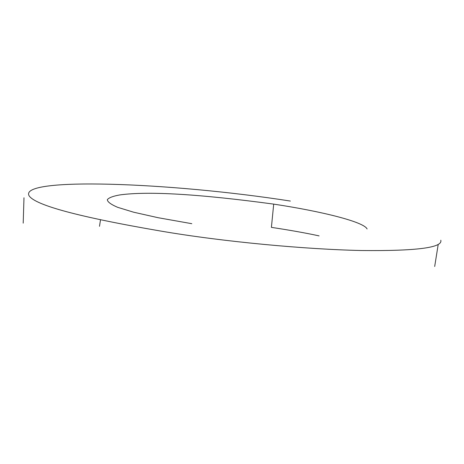 <?xml version="1.0" encoding="UTF-8"?>
<svg xmlns="http://www.w3.org/2000/svg" width="464" height="464" viewBox="0 0 464 464"><rect width="100%" height="100%" fill="white"/><g stroke="black" fill="none" stroke-linecap="round" stroke-linejoin="round"><path stroke-width="0.7" d="M290.354 201.057C169.598 182.172 17.922 176.836 29.145 195.866C35.595 205.361 79.298 217.065 160.248 230.979C224.008 241.947 306.623 249.365 361.328 250.514C416.336 251.111 442.83 247.683 440.8 240.236M367.088 228.978C364.147 222.007 322.619 211.509 273.702 204.119C199.508 194.091 148.26 191.017 119.956 194.909C113.228 196.075 109.028 197.635 107.358 199.601C107.341 201.788 110.768 204.357 117.641 207.315L133.673 212.216L158.16 217.72L191.789 223.689M273.702 204.119L271.405 227.366C290.168 230.214 306.066 233.05 319.093 235.886M434.687 266.487L438.213 244.395M23.2 223.143L23.983 197.774M99.499 226.316L100.485 219.965"/></g></svg>
